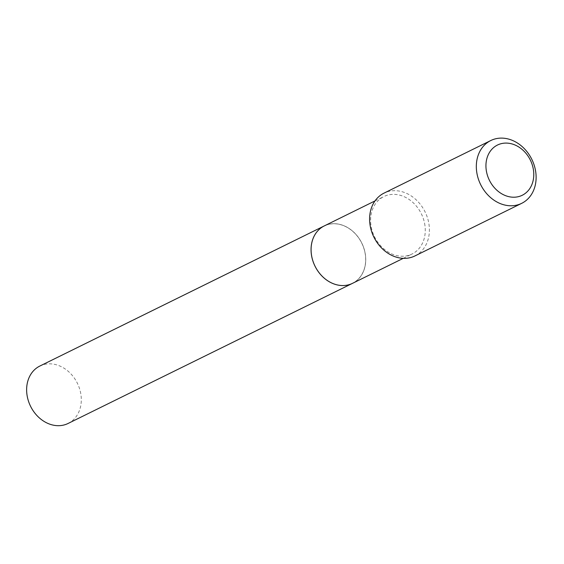 <?xml version="1.0" encoding="UTF-8"?>
<svg xmlns="http://www.w3.org/2000/svg" width="564" height="564" viewBox="0 0 564 564"><rect width="100%" height="100%" fill="white"/><g stroke="black" fill="none" stroke-linecap="round" stroke-linejoin="round"><path stroke-width="0.42" stroke-dasharray="2.82 2.11" d="M68.103 423.458A31.993 26.078 63.8 0 0 79.686 389.104A31.993 26.078 63.8 0 0 49.949 363.829A31.993 26.078 63.8 0 0 39.825 366.057M352.542 283.325A31.993 26.078 63.8 0 0 364.104 248.971A31.993 26.078 63.8 0 0 334.367 223.704A31.993 26.078 63.8 0 0 324.265 225.924A31.993 26.078 63.8 0 1 365.458 255.055A31.993 26.078 63.8 0 1 352.563 283.318M365.373 255.076A31.929 26.029 63.8 0 0 334.382 223.767A31.929 26.029 63.8 0 0 311.398 254.188A31.929 26.029 63.8 0 0 342.397 285.497A31.929 26.029 63.8 0 0 365.373 255.076M414.963 255.922A34.996 28.531 63.8 0 0 429.077 225.008A34.996 28.531 63.8 0 0 384.028 193.128M424.974 225.734A31.993 26.078 63.8 0 0 383.795 196.589A31.993 26.078 63.8 0 0 370.893 224.853A31.993 26.078 63.8 0 0 412.072 253.997A31.993 26.078 63.8 0 0 424.974 225.734M374.982 200.932L383.795 196.589M403.267 258.333L412.072 253.997"/><path stroke-width="0.85" d="M324.244 225.931L39.825 366.057A31.993 26.078 63.8 0 0 28.242 400.412A31.993 26.078 63.8 0 0 57.979 425.686A31.993 26.078 63.8 0 0 68.103 423.458L352.528 283.332A31.993 26.078 63.8 0 0 352.542 283.325A31.993 26.078 63.8 0 1 342.404 285.56A31.993 26.078 63.8 0 1 312.667 260.286A31.993 26.078 63.8 0 1 324.244 225.931A31.993 26.078 63.8 0 1 324.265 225.924A31.993 26.078 63.8 0 0 311.377 254.174A31.993 26.078 63.8 0 0 352.563 283.318L403.267 258.333M533.523 170.54A27.996 22.821 63.8 0 0 506.345 143.087A27.996 22.821 63.8 0 0 486.196 169.764A27.996 22.821 63.8 0 0 513.374 197.217A27.996 22.821 63.8 0 0 533.523 170.54M535.8 172.429A34.996 28.531 63.8 0 0 490.758 140.549A34.996 28.531 63.8 0 0 476.643 171.463A34.996 28.531 63.8 0 0 521.693 203.336A34.996 28.531 63.8 0 0 535.8 172.429M490.758 140.549L384.028 193.128A34.996 28.531 63.8 0 0 369.921 224.042A34.996 28.531 63.8 0 0 414.963 255.922L521.693 203.336M324.279 225.917L374.982 200.932"/></g></svg>

